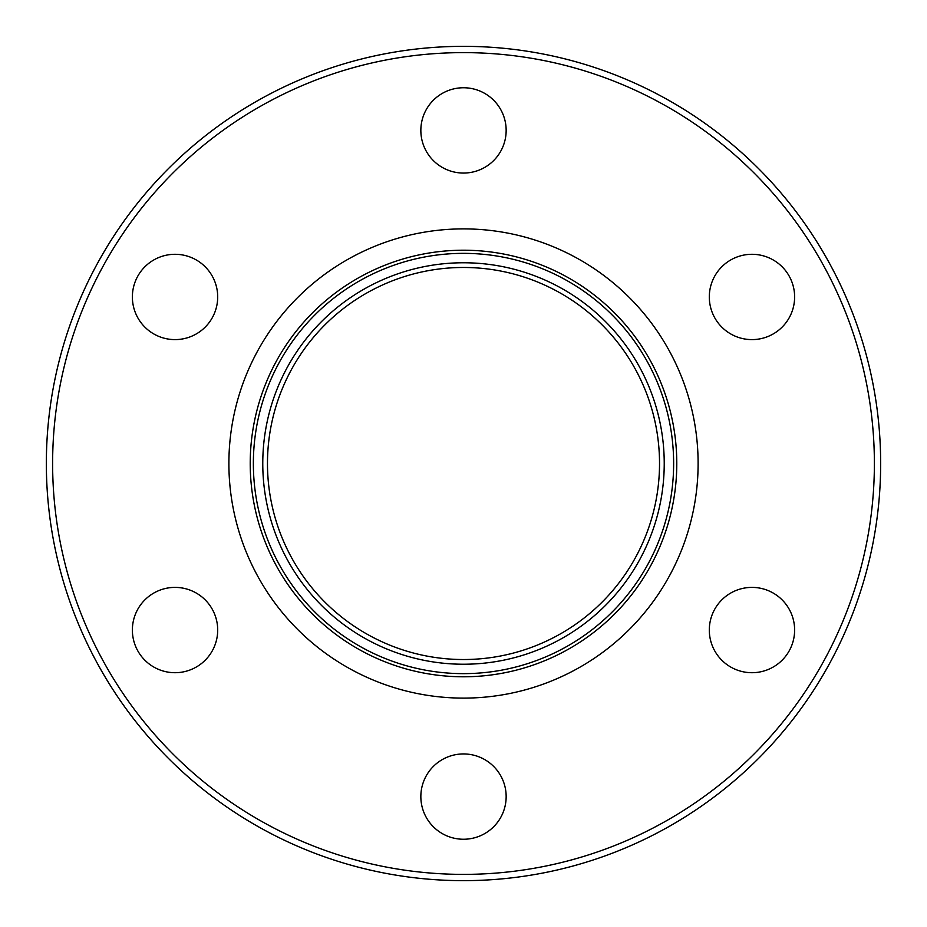 <?xml version="1.0" encoding="UTF-8"?>
<svg xmlns="http://www.w3.org/2000/svg" width="927" height="927" viewBox="0 0 927 927"><rect width="100%" height="100%" fill="white"/><g stroke="black" fill="none" stroke-linecap="round" stroke-linejoin="round"><path stroke-width="1.39" d="M262.77 463.5A200.73 200.73 0 0 0 463.5 664.23A200.73 200.73 0 0 0 664.23 463.5A200.73 200.73 0 0 0 463.5 262.77A200.73 200.73 0 0 0 262.77 463.5M673.639 463.5A210.139 210.139 0 0 1 463.5 673.639A210.139 210.139 0 0 1 253.361 463.5A210.139 210.139 0 0 1 463.5 253.361A210.139 210.139 0 0 1 673.639 463.5M52.619 463.5A410.881 410.881 0 0 0 463.5 874.381A410.881 410.881 0 0 0 874.381 463.5A410.881 410.881 0 0 0 463.5 52.619A410.881 410.881 0 0 0 52.619 463.5M880.65 463.5A417.15 417.15 0 0 1 463.5 880.65A417.15 417.15 0 0 1 46.35 463.5A417.15 417.15 0 0 1 463.5 46.35A417.15 417.15 0 0 1 880.65 463.5M132.376 630.047A42.654 42.654 0 0 1 175.029 587.394A42.654 42.654 0 0 1 217.694 630.047A42.654 42.654 0 0 1 175.029 672.701A42.654 42.654 0 0 1 132.376 630.047M132.376 296.953A42.654 42.654 0 0 1 175.029 254.299A42.654 42.654 0 0 1 217.694 296.953A42.654 42.654 0 0 1 175.029 339.606A42.654 42.654 0 0 1 132.376 296.953M420.846 130.406A42.654 42.654 0 0 1 463.5 87.752A42.654 42.654 0 0 1 506.154 130.406A42.654 42.654 0 0 1 463.5 173.059A42.654 42.654 0 0 1 420.846 130.406M709.306 296.953A42.654 42.654 0 0 1 751.971 254.299A42.654 42.654 0 0 1 794.624 296.953A42.654 42.654 0 0 1 751.971 339.606A42.654 42.654 0 0 1 709.306 296.953M709.306 630.047A42.654 42.654 0 0 1 751.971 587.394A42.654 42.654 0 0 1 794.624 630.047A42.654 42.654 0 0 1 751.971 672.701A42.654 42.654 0 0 1 709.306 630.047M420.846 796.594A42.654 42.654 0 0 1 463.5 753.941A42.654 42.654 0 0 1 506.154 796.594A42.654 42.654 0 0 1 463.5 839.248A42.654 42.654 0 0 1 420.846 796.594M698.112 463.5A234.612 234.612 0 0 1 463.5 698.112A234.612 234.612 0 0 1 228.888 463.5A234.612 234.612 0 0 1 463.5 228.888A234.612 234.612 0 0 1 698.112 463.5M267.474 463.5A196.026 196.026 0 0 1 463.5 267.474A196.026 196.026 0 0 1 659.526 463.5A196.026 196.026 0 0 1 463.5 659.526A196.026 196.026 0 0 1 267.474 463.5M250.22 463.5A213.28 213.28 0 0 1 463.5 250.22A213.28 213.28 0 0 1 676.78 463.5A213.28 213.28 0 0 1 463.5 676.78A213.28 213.28 0 0 1 250.22 463.5"/></g></svg>
